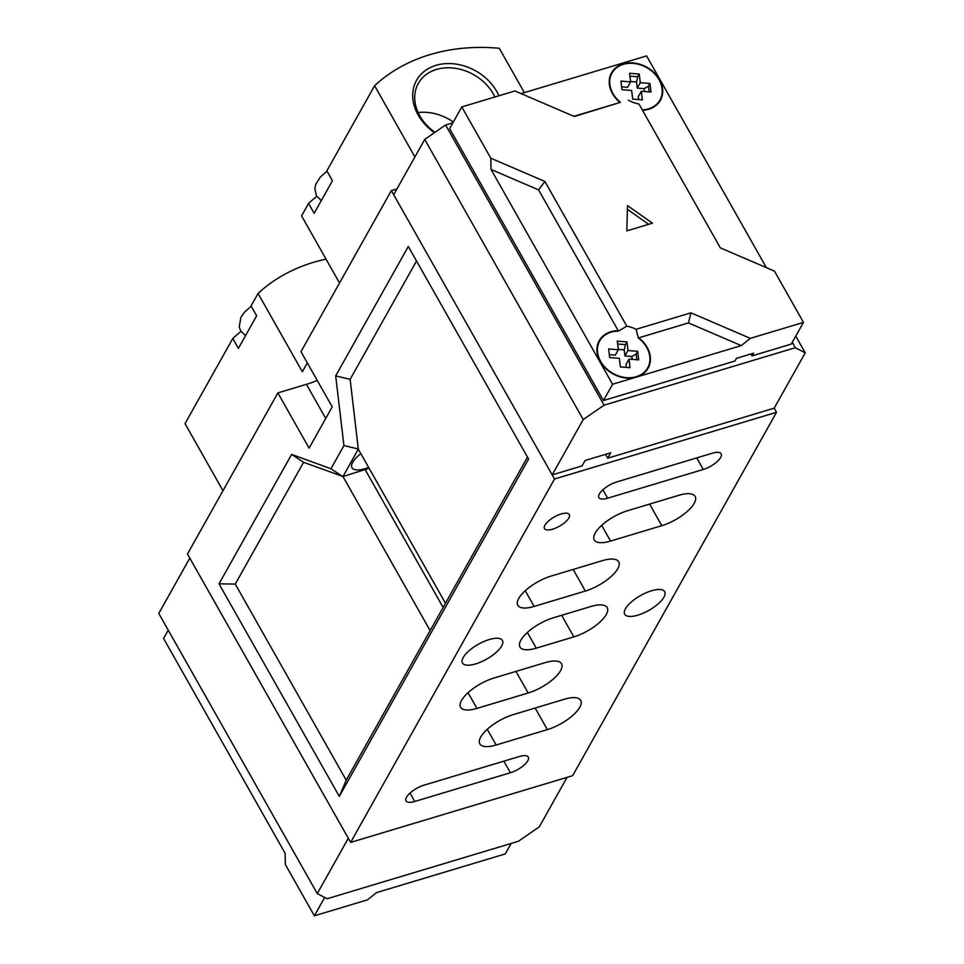 <?xml version="1.0" encoding="UTF-8"?>
<svg xmlns="http://www.w3.org/2000/svg" width="964" height="964" viewBox="0 0 964 964"><rect width="100%" height="100%" fill="white"/><g stroke="black" fill="none" stroke-linecap="round" stroke-linejoin="round"><path stroke-width="1.45" d="M795.77 336.123L805.229 352.848L774.188 408.17L607.694 458.201L610.742 452.779L585.124 460.467L582.075 465.901L552.191 474.878L393.698 194.728L424.726 139.406L445.573 125.019L452.875 122.826M605.513 454.345L607.694 458.201M805.229 352.848L795.336 347.703L604.079 405.169L583.232 419.557L424.726 139.406M795.336 347.703L792.288 342.316M445.573 125.019L604.079 405.169M552.191 474.878L583.232 419.557M434.499 132.671A46.887 37.15 -150.7 0 1 418.171 115.053A46.887 37.15 -150.7 0 1 436.005 65.347A46.887 37.15 -150.7 0 1 496.725 91.447A46.887 37.15 -150.7 0 1 498.882 95.785M494.869 96.99A43.826 34.728 29.3 0 0 493.255 93.845A43.826 34.728 29.3 0 0 454.827 68.227A43.826 34.728 29.3 0 0 418.316 83.434A43.826 34.728 29.3 0 0 419.822 115.909A43.826 34.728 29.3 0 0 435.005 132.321M414.894 156.939L374.61 85.724L326.832 170.881L332.423 180.774L314.168 213.309L308.576 203.428L301.575 215.9L339.533 282.994M308.576 203.428A188.703 149.504 -150.7 0 1 316.794 196.379M374.61 85.724A188.703 149.504 -150.7 0 1 499.268 48.272L524.368 92.64M453.309 122.054A43.826 34.728 29.3 0 0 418.111 112.559M317.277 893.592L158.771 613.441L189.812 558.12L348.317 838.27L317.277 893.592L327.17 898.737L518.427 841.259L539.274 826.883L567.049 777.358M552.649 529.164A14.267 5.29 150.5 0 0 565.928 521.536A14.267 5.29 150.5 0 0 568.82 513.945A14.267 5.29 150.5 0 0 561.168 513.981A14.267 5.29 150.5 0 0 544.238 527.85A14.267 5.29 150.5 0 0 552.649 529.164M360.837 453.634A22.931 8.495 150.5 0 0 351.993 467.733A22.931 8.495 150.5 0 0 365.115 468.637A22.931 8.495 150.5 0 0 368.634 467.42M325.736 418.448L306.432 384.323A38.765 14.364 150.5 0 0 307.709 383.961A38.765 14.364 150.5 0 0 317.228 380.406M489.29 639.518A22.931 8.495 -29.5 0 1 502.401 640.433A22.931 8.495 -29.5 0 1 495.858 652.652A22.931 8.495 -29.5 0 1 475.601 663.919A22.931 8.495 -29.5 0 1 462.479 663.015A22.931 8.495 -29.5 0 1 469.034 650.784A22.931 8.495 -29.5 0 1 489.29 639.518M651.544 590.763A22.931 8.495 -29.5 0 1 664.654 591.667A22.931 8.495 -29.5 0 1 658.111 603.898A22.931 8.495 -29.5 0 1 637.843 615.165A22.931 8.495 -29.5 0 1 624.732 614.261A22.931 8.495 -29.5 0 1 631.287 602.03A22.931 8.495 -29.5 0 1 651.544 590.763M774.188 408.17L776.526 412.291L572.64 775.683L350.643 842.391L187.474 553.999L277.861 392.914L306.432 384.323M776.526 412.291L554.529 479L350.643 842.391M703.262 469.468A15.291 5.664 150.5 0 0 716.77 461.961A15.291 5.664 150.5 0 0 721.132 453.803A15.291 5.664 150.5 0 0 712.396 453.201L616.767 481.94A15.291 5.664 150.5 0 0 603.259 489.459A15.291 5.664 150.5 0 0 598.897 497.605A15.291 5.664 150.5 0 0 607.633 498.207L703.262 469.468L696.719 457.912M510.402 772.742A15.291 5.664 150.5 0 0 523.91 765.223A15.291 5.664 150.5 0 0 528.272 757.077A15.291 5.664 150.5 0 0 519.524 756.463L423.907 785.202A15.291 5.664 150.5 0 0 410.399 792.721A15.291 5.664 150.5 0 0 406.025 800.867A15.291 5.664 150.5 0 0 414.773 801.47L510.402 772.742L503.859 761.174M573.845 636.879A28.534 10.58 150.5 0 0 599.054 622.852A28.534 10.58 150.5 0 0 607.212 607.645A28.534 10.58 150.5 0 0 590.884 606.501L553.324 617.791A28.534 10.58 150.5 0 0 528.103 631.83A28.534 10.58 150.5 0 0 519.957 647.037A28.534 10.58 150.5 0 0 536.273 648.169L573.845 636.879L561.638 615.297M547.371 729.615A28.534 10.58 150.5 0 0 572.58 715.577A28.534 10.58 150.5 0 0 580.738 700.37A28.534 10.58 150.5 0 0 564.41 699.237L513.185 714.637A28.534 10.58 150.5 0 0 487.977 728.664A28.534 10.58 150.5 0 0 479.831 743.871A28.534 10.58 150.5 0 0 496.147 745.003L547.371 729.615L535.165 708.022M528.164 692.996A28.534 10.58 150.5 0 0 553.372 678.969A28.534 10.58 150.5 0 0 561.53 663.75A28.534 10.58 150.5 0 0 545.202 662.617L493.978 678.017A28.534 10.58 150.5 0 0 468.769 692.044A28.534 10.58 150.5 0 0 460.611 707.263A28.534 10.58 150.5 0 0 476.939 708.395L528.164 692.996L515.957 671.414M585.377 591.028A28.534 10.58 150.5 0 0 610.586 577.002A28.534 10.58 150.5 0 0 618.731 561.783A28.534 10.58 150.5 0 0 602.416 560.65L551.179 576.05A28.534 10.58 150.5 0 0 525.97 590.076A28.534 10.58 150.5 0 0 517.825 605.296A28.534 10.58 150.5 0 0 534.14 606.428L585.377 591.028L573.158 569.447M661.798 525.681A28.534 10.58 150.5 0 0 687.007 511.643A28.534 10.58 150.5 0 0 695.152 496.436A28.534 10.58 150.5 0 0 678.837 495.303L627.6 510.703A28.534 10.58 150.5 0 0 602.392 524.729A28.534 10.58 150.5 0 0 594.246 539.936A28.534 10.58 150.5 0 0 610.561 541.069L661.798 525.681L649.579 504.088M416.52 261.003L350.137 379.334L358.307 449.164L445.488 603.247L527.477 457.117M554.529 479L391.36 190.607L396.951 188.932M391.36 190.607L300.985 351.691L332.219 406.892L309.095 448.115L277.861 392.914M343.931 445.585L330.941 468.757L291.646 454.393L219.021 583.835L339.304 796.409L528.573 459.057L408.302 246.471L335.677 375.9L343.931 445.585L358.403 449.019M346.221 780.189L430.137 630.601L342.967 476.517L303.588 462.31L235.264 584.076L346.221 780.189L339.304 796.409M330.941 468.757L342.883 476.674M369.031 468.118A24.968 9.254 -29.5 0 1 365.103 469.54L342.967 476.517L358.307 449.164M291.646 454.393L303.588 462.31M335.677 375.9L350.137 379.334M445.488 603.247L430.137 630.601M219.021 583.835L235.264 584.076M642.506 110.282A28.028 22.208 29.3 0 0 660.412 100.292A28.028 22.208 29.3 0 0 657.593 76.65A28.028 22.208 29.3 0 0 633.119 62.937A28.028 22.208 29.3 0 0 611.525 72.866A28.028 22.208 29.3 0 0 619.997 102.461M629.926 76.156L637.722 76.795L639.253 74.083L629.576 73.288L630.613 81.892L620.937 81.097L621.973 89.688L631.649 90.483L632.685 99.075L642.361 99.858L641.325 91.267L638.276 96.689L638.626 99.557M644.121 88.652L648.435 86.17L649.953 83.458L640.289 82.675L637.24 88.098L644.121 88.652L644.47 91.52M649.953 83.458L650.989 92.05L641.325 91.267M639.253 74.083L640.289 82.675M630.564 81.494L636.505 81.988L637.722 76.795M621.623 86.832L627.564 87.314L630.613 81.892M637.24 88.098L636.505 81.988M648.435 86.17L649.121 91.905M618.237 330.688A28.028 22.208 29.3 0 0 599.222 340.714A28.028 22.208 29.3 0 0 602.054 364.356A28.028 22.208 29.3 0 0 626.516 378.057A28.028 22.208 29.3 0 0 648.121 368.14A28.028 22.208 29.3 0 0 638.758 337.834M617.623 344.003L625.431 344.642L626.962 341.931L617.285 341.136L618.322 349.739L608.646 348.944L609.682 357.548L619.358 358.331L620.394 366.923L630.058 367.706L629.022 359.114L625.985 364.537L626.335 367.404M631.83 356.499L636.144 354.017L637.662 351.306L627.986 350.522L624.949 355.945L631.83 356.499L632.179 359.367M637.662 351.306L638.698 359.897L629.022 359.114M626.962 341.931L627.986 350.522M618.273 349.354L624.214 349.836L625.431 344.642M609.332 354.68L615.273 355.162L618.322 349.739M624.949 355.945L624.214 349.836M636.144 354.017L636.83 359.753M642.265 109.86A27.522 21.798 29.3 0 0 659.966 100.039A27.522 21.798 29.3 0 0 659.014 79.65A27.522 21.798 29.3 0 0 634.89 63.564A27.522 21.798 29.3 0 0 611.959 73.107A27.522 21.798 29.3 0 0 612.911 93.508A27.522 21.798 29.3 0 0 620.467 102.317L573.893 116.319M628.456 100.232A27.522 21.798 29.3 0 0 638.939 103.992L720.337 247.856L774.466 271.125L803.47 322.398L791.299 344.088L752.016 355.897L753.547 353.186L736.472 358.319L734.942 361.03L603.452 400.542L449.622 128.622L461.792 106.932L514.921 90.965L574.315 116.499L620.467 102.317M600.62 361.355A27.522 21.798 29.3 0 0 624.744 377.442A27.522 21.798 29.3 0 0 647.675 367.887A27.522 21.798 29.3 0 0 646.724 347.498A27.522 21.798 29.3 0 0 638.276 337.978L688.465 322.904L741.256 345.606L612.586 384.262L491.05 169.459L538.575 189.884L618.478 331.122A27.522 21.798 29.3 0 0 599.668 340.955A27.522 21.798 29.3 0 0 600.62 361.355M521.09 93.616L646.591 55.912L766.392 267.655M612.586 384.262L603.452 400.542M491.05 169.459L490.797 158.204L461.792 106.932M803.47 322.398L750.341 338.364L690.935 312.83L636.107 329.302A27.522 21.798 29.3 0 0 626.781 326.169L544.913 181.473L490.797 158.204M741.256 345.606L750.341 338.364M750.932 353.969L752.016 355.897M627.516 205.621L626.817 230.878L652.435 223.178L627.516 205.621M538.575 189.884L544.913 181.473M626.781 326.169L618.478 331.122M636.107 329.302L638.276 337.978M688.465 322.904L690.935 312.83M648.664 224.311L627.407 209.333M222.985 490.724L185.028 423.63L232.806 338.472A188.703 149.504 -150.7 0 1 241.024 331.435M232.806 338.472L238.397 348.366L256.653 315.818L251.062 305.937L258.063 293.466A188.703 149.504 29.3 0 1 326.025 259.123M307.311 362.886L302.347 371.743L258.063 293.466M168.23 630.167L163.579 638.469L285.103 853.273L285.356 864.527L314.372 915.8L367.501 899.834L376.575 892.592L505.257 853.923L511.125 843.452M314.372 915.8L324.675 897.436M487.254 729.302L496.147 745.003M468.046 692.682L476.939 708.395M527.392 632.468L536.273 648.169M525.26 590.715L534.14 606.428M601.681 525.368L610.561 541.069M602.874 489.796L607.633 498.207M410.013 793.059L414.773 801.47M443.127 607.465L365.103 469.54M326.989 171.158L320.373 177.015L315.794 184.22L314.83 188.715L316.421 195.74L321.277 200.633M245.507 335.689L240.699 330.893L239.241 326.868L240.867 317.361L244.495 312.179L251.218 306.215"/></g></svg>

